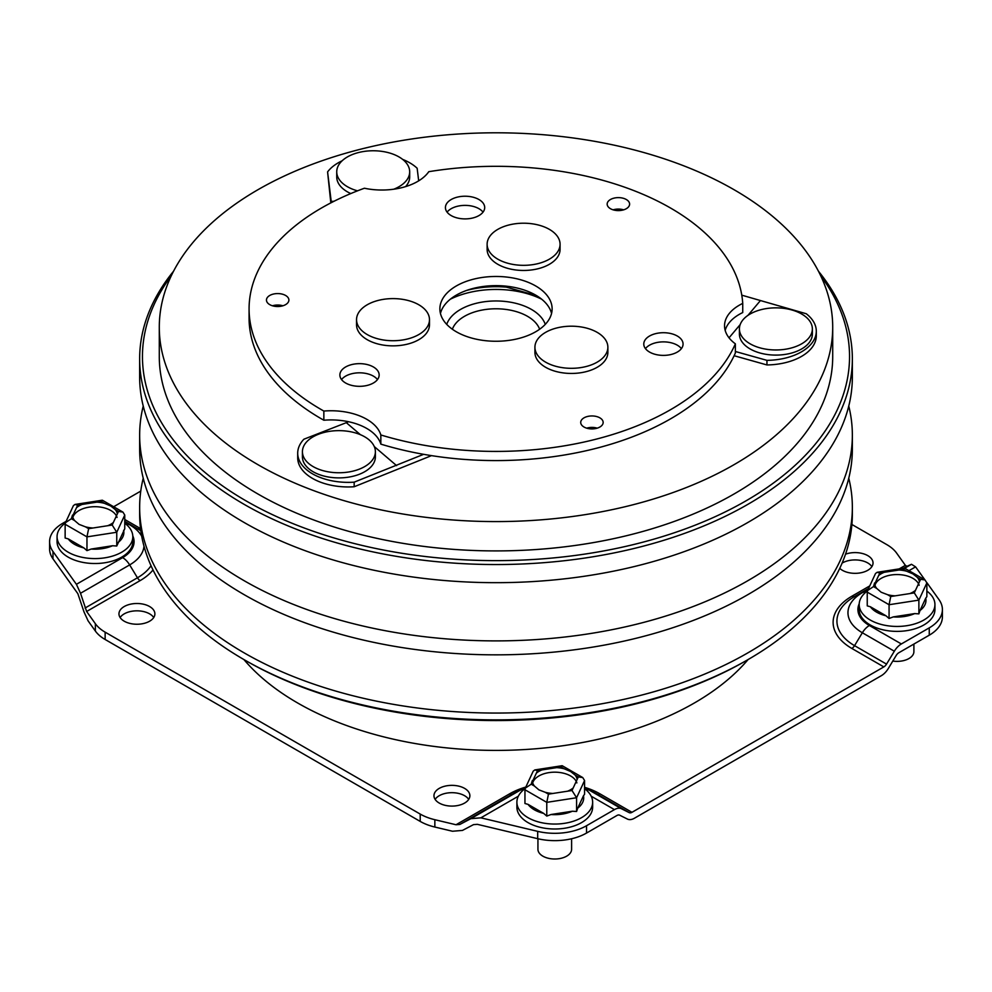 <?xml version="1.0" encoding="UTF-8"?>
<svg xmlns="http://www.w3.org/2000/svg" width="992" height="992" viewBox="0 0 992 992"><rect width="100%" height="100%" fill="white"/><g stroke="black" fill="none" stroke-linecap="round" stroke-linejoin="round"><path stroke-width="1.49" d="M892.8 661.069A16.839 9.722 0 0 0 913.892 651.67L913.892 644.056M876.742 588.442L881.181 592.236L887.518 594.667A22.444 12.958 0 0 0 895.156 595.845L909.887 593.576A22.444 12.958 0 0 0 915.48 590.339L919.423 581.845A22.444 12.958 0 0 0 917.377 577.431L912.925 573.909L906.601 571.206A22.444 12.958 0 0 0 898.95 570.028L884.232 572.297A22.444 12.958 0 0 0 878.639 575.534L874.696 584.028A22.444 12.958 0 0 0 876.742 588.442L873.506 586.582L867.628 590.5L875.514 573.512L877.114 572.31L879.817 572.979L878.639 575.534M874.609 582.961L873.506 586.582M919.162 585.28A22.444 12.958 0 0 0 912.925 578.361A22.444 12.958 0 0 0 890.345 575.149A22.444 12.958 0 0 0 874.969 585.23M867.244 592.125L867.244 605.876L870.356 606.757A28.917 16.69 0 0 0 876.606 612.151A28.917 16.69 0 0 0 885.968 615.772L889.068 618.475L893.308 616.9A28.917 16.69 0 0 0 914.636 613.602L918.877 613.862L920.018 610.502A28.917 16.69 0 0 0 925.734 598.188L926.863 596.651L926.863 582.912L918.877 600.123L889.068 604.723L867.244 592.125L867.628 590.5M867.454 590.934A37.882 21.874 0 0 0 859.184 604.574A37.882 21.874 0 0 0 870.269 620.037A37.882 21.874 0 0 0 911.549 624.774A37.882 21.874 0 0 0 934.935 604.574A37.882 21.874 0 0 0 926.863 591.083M859.184 604.574L859.184 609.51A37.882 21.874 0 0 0 870.269 624.972A37.882 21.874 0 0 0 911.549 629.722A37.882 21.874 0 0 0 934.935 609.51L934.935 604.574M920.018 610.502L925.734 598.188M893.308 616.9L914.636 613.602M870.356 606.757L885.968 615.772M918.877 613.862L918.877 600.123L914.302 592.894L915.48 590.339M889.068 618.475L889.068 604.723L890.742 596.539L895.156 595.845M919.423 581.845L920.613 579.291L925.028 579.948L926.863 582.912M925.028 579.948L904.555 568.131L903.365 569.346L898.95 570.028M537.937 838.748L537.937 849.288A16.839 9.722 0 0 0 542.86 856.158A16.839 9.722 0 0 0 561.212 858.266A16.839 9.722 0 0 0 571.603 849.288L571.603 838.761M534.452 786.061L538.892 789.855L545.228 792.286A22.444 12.958 0 0 0 552.866 793.464L567.598 791.194A22.444 12.958 0 0 0 573.19 787.958L577.133 779.464A22.444 12.958 0 0 0 575.087 775.05L570.636 771.528L564.312 768.825A22.444 12.958 0 0 0 556.661 767.647L541.942 769.916A22.444 12.958 0 0 0 536.35 773.152L532.406 781.646A22.444 12.958 0 0 0 534.452 786.061L531.216 784.201L525.338 788.119L533.225 771.131L534.824 769.928L537.528 770.598L536.35 773.152M532.32 780.58L531.216 784.201M576.873 782.899A22.444 12.958 0 0 0 570.636 775.98A22.444 12.958 0 0 0 548.055 772.768A22.444 12.958 0 0 0 532.679 782.849M524.954 789.744L524.954 803.495L528.066 804.376A28.917 16.69 0 0 0 534.316 809.77A28.917 16.69 0 0 0 543.678 813.39L546.778 816.094L551.019 814.519A28.917 16.69 0 0 0 572.347 811.22L576.588 811.481L577.728 808.12A28.917 16.69 0 0 0 583.445 795.807L584.573 794.27L584.573 780.53L576.588 797.742L546.778 802.354L524.954 789.744L525.338 788.119M525.165 788.553A37.882 21.874 0 0 0 516.894 802.193A37.882 21.874 0 0 0 527.98 817.656A37.882 21.874 0 0 0 569.259 822.393A37.882 21.874 0 0 0 592.646 802.193A37.882 21.874 0 0 0 584.573 788.702M516.894 802.193L516.894 807.128A37.882 21.874 0 0 0 527.98 822.591A37.882 21.874 0 0 0 569.259 827.34A37.882 21.874 0 0 0 592.646 807.128L592.646 802.193M577.728 808.12L583.445 795.807M551.019 814.519L572.347 811.22M528.066 804.376L543.678 813.39M576.588 811.481L576.588 797.742L572.012 790.512L573.19 787.958M546.778 816.094L546.778 802.354L548.452 794.158L552.866 793.464M577.133 779.464L578.324 776.91L582.738 777.567L584.573 780.53M582.738 777.567L562.266 765.75L561.075 766.965L556.661 767.647M115.258 509.566L110.819 506.044L104.482 503.353A22.444 12.958 0 0 0 96.844 502.163L82.113 504.444A22.444 12.958 0 0 0 76.52 507.668L72.577 516.175A22.444 12.958 0 0 0 74.623 520.589L79.075 524.371L85.399 526.814A22.444 12.958 0 0 0 93.05 527.992L107.768 525.71A22.444 12.958 0 0 0 113.361 522.486L117.304 513.98A22.444 12.958 0 0 0 115.258 509.566L118.494 511.438L122.921 512.095L124.756 515.046L116.758 532.258L112.183 525.028L113.361 522.486M117.056 517.427A22.444 12.958 0 0 0 110.819 510.496A22.444 12.958 0 0 0 88.226 507.296A22.444 12.958 0 0 0 72.85 517.365M65.336 523.069A37.882 21.874 0 0 0 57.065 536.709A37.882 21.874 0 0 0 68.163 552.184A37.882 21.874 0 0 0 109.442 556.921A37.882 21.874 0 0 0 132.816 536.709A37.882 21.874 0 0 0 124.756 523.218M72.49 515.096L71.387 518.717L65.509 522.635L65.137 524.272L65.137 538.024L68.237 538.892A28.917 16.69 0 0 0 74.499 544.298A28.917 16.69 0 0 0 83.849 547.906L86.961 550.622L91.19 549.047L112.53 545.749L116.758 546.009L124.756 528.798L124.756 515.046M57.065 536.709L57.065 541.657A37.882 21.874 0 0 0 68.163 557.12A37.882 21.874 0 0 0 109.442 561.856A37.882 21.874 0 0 0 132.816 541.657L132.816 536.709M91.19 549.047A28.917 16.69 0 0 0 112.53 545.749M68.237 538.892L83.849 547.906M117.899 542.636A28.917 16.69 0 0 0 123.616 530.323M116.758 546.009L116.758 532.258L86.961 536.87L88.635 528.674L93.05 527.992M86.961 550.622L86.961 536.87L65.137 524.272M104.482 503.353L101.258 501.481L102.436 500.266L122.921 512.095M82.113 504.444L77.698 505.126L74.995 504.444L73.396 505.647L65.509 522.635M750.101 343.802A36.481 21.055 180 0 1 739.412 328.91A36.481 21.055 180 0 1 750.101 314.018A36.481 21.055 180 0 1 801.685 314.018A36.481 21.055 180 0 1 812.361 328.91A36.481 21.055 180 0 1 801.685 343.802A36.481 21.055 180 0 1 750.101 343.802M812.361 328.91L812.361 334.044A36.481 21.055 180 0 1 789.843 353.499A36.481 21.055 180 0 1 750.101 348.936A36.481 21.055 180 0 1 739.412 334.044L739.412 328.91M450.331 299.2A70.147 40.498 180 0 1 541.669 299.2M466.711 290.396A70.147 40.498 180 0 1 506.391 287.134M428.78 171.69A246.921 142.55 180 0 1 670.592 208.06A246.921 142.55 180 0 1 742.735 303.391A50.505 29.165 0 0 0 724.544 325.798A50.505 29.165 0 0 0 735.37 343.84L735.37 353.003A246.921 142.55 180 0 1 380.841 444.131L380.841 434.967A50.505 29.165 0 0 0 323.851 411.06L323.851 420.224A246.921 142.55 180 0 1 249.079 318.023L249.079 308.859A246.921 142.55 180 0 1 364.424 188.232A50.505 29.165 0 0 0 428.78 171.69M440.448 313.447A56.122 32.401 180 0 1 478.256 287.296A56.122 32.401 180 0 1 535.68 295.12A56.122 32.401 180 0 1 551.552 313.447M456.32 331.774A56.122 32.401 180 0 1 439.878 308.859A56.122 32.401 180 0 1 474.523 278.938A56.122 32.401 180 0 1 535.68 285.956A56.122 32.401 180 0 1 552.122 308.859A56.122 32.401 180 0 1 517.477 338.793A56.122 32.401 180 0 1 456.32 331.774M677.313 336.028A19.642 11.334 0 0 0 655.91 333.572A19.642 11.334 0 0 0 643.783 344.05A19.642 11.334 0 0 0 649.537 352.061A19.642 11.334 0 0 0 670.939 354.528A19.642 11.334 0 0 0 683.066 344.05A19.642 11.334 0 0 0 677.313 336.028M681.392 348.626A19.642 11.334 0 0 0 677.313 345.191A19.642 11.334 0 0 0 645.457 348.626M446.09 204.625A19.642 11.334 0 0 0 445.42 207.564A19.642 11.334 0 0 0 462.495 218.798A19.642 11.334 0 0 0 484.034 210.49A19.642 11.334 0 0 0 484.704 207.564A19.642 11.334 0 0 0 467.629 196.317A19.642 11.334 0 0 0 446.09 204.625M364.597 385.938A19.642 11.334 0 0 0 379.155 374.988A19.642 11.334 0 0 0 354.429 364.039A19.642 11.334 0 0 0 339.872 374.988A19.642 11.334 0 0 0 364.597 385.938M377.481 379.564A19.642 11.334 0 0 0 354.429 373.203A19.642 11.334 0 0 0 341.546 379.564M599.875 417.855A11.222 6.485 0 0 0 587.648 416.442A11.222 6.485 0 0 0 580.717 422.431A11.222 6.485 0 0 0 584.003 427.019A11.222 6.485 0 0 0 596.242 428.42A11.222 6.485 0 0 0 603.161 422.431A11.222 6.485 0 0 0 599.875 417.855M607.538 202.43A11.222 6.485 0 0 0 607.166 204.116A11.222 6.485 0 0 0 616.925 210.54A11.222 6.485 0 0 0 629.226 205.79A11.222 6.485 0 0 0 629.61 204.116A11.222 6.485 0 0 0 619.851 197.681A11.222 6.485 0 0 0 607.538 202.43M280.575 306.305A11.222 6.485 0 0 0 288.895 300.055A11.222 6.485 0 0 0 274.772 293.793A11.222 6.485 0 0 0 266.451 300.055A11.222 6.485 0 0 0 280.575 306.305M357.529 190.836A36.481 21.055 180 0 1 336.734 171.814A36.481 21.055 180 0 1 337.974 166.371A36.481 21.055 180 0 1 382.652 151.478A36.481 21.055 180 0 1 409.684 171.814A36.481 21.055 180 0 1 408.444 177.27A36.481 21.055 180 0 1 393.762 189.212M329.468 431.359A36.481 21.055 180 0 1 374.145 446.251A36.481 21.055 180 0 1 375.385 451.707A36.481 21.055 180 0 1 348.341 472.043A36.481 21.055 180 0 1 303.676 457.151A36.481 21.055 180 0 1 302.424 451.707A36.481 21.055 180 0 1 329.468 431.359M409.684 171.814L409.684 176.948A36.481 21.055 180 0 1 408.444 182.404A36.481 21.055 180 0 1 405.616 186.608M375.385 451.707L375.385 456.841A36.481 21.055 180 0 1 348.341 477.177A36.481 21.055 180 0 1 302.424 456.841L302.424 451.707M561.956 326.914A36.481 21.055 180 0 1 606.633 341.806A36.481 21.055 180 0 1 607.873 347.262A36.481 21.055 180 0 1 580.841 367.598A36.481 21.055 180 0 1 536.164 352.706A36.481 21.055 180 0 1 534.924 347.262A36.481 21.055 180 0 1 561.956 326.914M534.924 347.262L534.924 352.396A36.481 21.055 0 0 0 580.841 372.732A36.481 21.055 0 0 0 607.873 352.396L607.873 347.262M428.246 325.116A36.481 21.055 180 0 1 383.569 340.008A36.481 21.055 180 0 1 356.537 319.66A36.481 21.055 180 0 1 357.777 314.216A36.481 21.055 180 0 1 402.454 299.324A36.481 21.055 180 0 1 429.486 319.66A36.481 21.055 180 0 1 428.246 325.116M356.537 319.66L356.537 324.793A36.481 21.055 0 0 0 388.244 345.675A36.481 21.055 0 0 0 428.246 330.249A36.481 21.055 0 0 0 429.486 324.793L429.486 319.66M497.798 259.16A36.481 21.055 180 0 1 487.122 244.268A36.481 21.055 180 0 1 497.798 229.375A36.481 21.055 180 0 1 549.394 229.375A36.481 21.055 180 0 1 560.071 244.268A36.481 21.055 180 0 1 549.394 259.16A36.481 21.055 180 0 1 497.798 259.16M487.122 244.268L487.122 249.401A36.481 21.055 0 0 0 497.798 264.294A36.481 21.055 0 0 0 537.552 268.857A36.481 21.055 0 0 0 560.071 249.401L560.071 244.268M539.636 329.232A44.59 25.742 0 0 0 527.521 316.324A44.59 25.742 0 0 0 483.278 309.851A44.59 25.742 0 0 0 452.364 329.232M446.735 324.384A50.195 28.979 180 0 1 481.356 302.225A50.195 28.979 180 0 1 531.489 309.454A50.195 28.979 180 0 1 545.265 324.384M747.98 659.618L745.996 660.759A353.536 204.116 180 0 1 246.004 660.759L244.02 659.618A356.351 205.741 0 0 0 747.98 659.618A356.351 205.741 0 0 0 852.351 514.141L852.351 507.321A356.351 205.741 180 0 1 632.363 697.401A356.351 205.741 180 0 1 244.02 652.798A356.351 205.741 180 0 1 139.649 507.321A356.351 205.741 180 0 1 143.232 478.218M171.269 275.813A353.536 204.116 0 0 0 246.004 500.848A353.536 204.116 0 0 0 694.437 525.45A353.536 204.116 0 0 0 820.731 275.813M818.462 271.238A356.351 205.741 180 0 1 852.351 358.806A356.351 205.741 180 0 1 632.363 548.886A356.351 205.741 180 0 1 244.02 504.283A356.351 205.741 180 0 1 139.649 358.806A356.351 205.741 180 0 1 173.538 271.238M848.768 478.218A356.351 205.741 180 0 1 852.351 507.321M848.768 406.05A356.351 205.741 180 0 1 852.351 435.153L852.351 449.116A356.351 205.741 180 0 1 632.363 639.183A356.351 205.741 180 0 1 244.02 594.592A356.351 205.741 180 0 1 139.649 449.116L139.649 435.153A356.351 205.741 180 0 1 143.232 406.05M852.351 435.153A356.351 205.741 180 0 1 632.363 625.233A356.351 205.741 180 0 1 244.02 580.63A356.351 205.741 180 0 1 139.649 435.153M852.351 358.806L852.351 376.948A356.351 205.741 180 0 1 632.363 567.015A356.351 205.741 180 0 1 244.02 522.424A356.351 205.741 180 0 1 139.649 376.948L139.649 358.806M734.092 189.732A336.71 194.395 180 0 1 832.71 327.199A336.71 194.395 180 0 1 624.848 506.788A336.71 194.395 180 0 1 257.908 464.653A336.71 194.395 180 0 1 159.29 327.199A336.71 194.395 180 0 1 367.152 147.597A336.71 194.395 180 0 1 734.092 189.732M832.71 327.199L832.71 356.512A336.71 194.395 180 0 1 624.848 536.114A336.71 194.395 180 0 1 257.908 493.979A336.71 194.395 180 0 1 159.29 356.512L159.29 327.199M120.131 617.532A17.955 10.366 180 0 1 149.618 613.862A17.955 10.366 180 0 1 153.723 617.532M124.223 621.203A17.955 10.366 180 0 1 118.966 613.862A17.955 10.366 180 0 1 130.051 604.289A17.955 10.366 180 0 1 149.618 606.534A17.955 10.366 180 0 1 154.888 613.862A17.955 10.366 180 0 1 143.803 623.447A17.955 10.366 180 0 1 124.223 621.203M842.096 563.121A17.955 10.366 180 0 1 867.777 562.96A17.955 10.366 180 0 1 871.869 566.63M845.531 554.181A17.955 10.366 180 0 1 867.777 555.632A17.955 10.366 180 0 1 873.034 562.96A17.955 10.366 180 0 1 861.949 572.545A17.955 10.366 180 0 1 842.382 570.288A17.955 10.366 180 0 1 839.753 568.366M435.116 799.391A17.955 10.366 180 0 1 464.616 795.72A17.955 10.366 180 0 1 468.708 799.391M439.22 803.049A17.955 10.366 180 0 1 433.963 795.72A17.955 10.366 180 0 1 445.036 786.148A17.955 10.366 180 0 1 464.616 788.392A17.955 10.366 180 0 1 469.873 795.72A17.955 10.366 180 0 1 458.788 805.306A17.955 10.366 180 0 1 439.22 803.049M66.104 521.37L62.744 523.305A44.888 25.916 0 0 0 49.6 541.644A44.888 25.916 0 0 0 52.985 551.515L76.409 584.313L122.624 557.628A39.147 22.605 0 0 0 132.792 535.903M52.985 551.515L52.985 558.843L77.86 593.7L83.998 611.903L88.102 620.868L95.368 631.048L95.368 623.72A44.888 25.916 0 0 0 105.14 632.164L105.14 639.493A44.888 25.916 180 0 1 95.368 631.048M52.985 558.843A44.888 25.916 180 0 1 49.6 548.973L49.6 541.644M859.208 603.756A39.147 22.605 0 0 0 869.376 625.493L901.356 643.957L929.256 627.862A44.888 25.916 0 0 0 942.4 609.534A44.888 25.916 0 0 0 939.015 599.652L926.85 582.626M924.891 579.874L915.591 566.854L908.97 570.673M942.4 609.534L942.4 616.863A44.888 25.916 180 0 1 929.256 635.19L929.256 627.862M586.545 833.044A44.888 25.916 180 0 1 537.689 838.686L537.689 831.358A44.888 25.916 0 0 0 586.545 825.716L586.545 833.044L616.937 815.498A5.617 3.236 -60 0 1 619.64 815.176L627.428 819.07A14.595 8.42 120 0 0 634.471 818.214L881.33 675.688A14.595 8.42 120 0 0 888.361 668.422L896.148 655.526A5.617 3.236 -60 0 1 898.864 652.736L929.256 635.19M537.689 831.358L480.872 817.83L470.902 818.66L520.056 790.289A49.104 28.346 180 0 1 522.722 788.863L515.53 792.434A60.115 34.708 0 0 0 512.256 794.183L520.056 790.289A14.595 8.42 60 0 1 523.528 789.83M586.545 825.716L614.432 809.621L591.195 796.204M537.689 838.686L477.326 824.327L473.494 824.637L462.47 830.416L452.501 831.246L434.856 827.043A44.888 25.916 180 0 1 420.211 821.413L105.14 639.493M851.892 524.47L886.86 544.658A44.888 25.916 0 0 1 896.632 553.114L905.361 565.341L906.936 566.32L903.7 568.193M113.658 506.751L140.765 491.102M420.211 821.413L420.211 814.072L105.14 632.164M85.064 608.034L137.454 577.79L129.654 564.907L80.513 593.278L86.639 611.481L95.368 623.72M901.356 643.957A14.595 8.42 120 0 0 894.325 651.223L862.346 632.76A49.104 28.346 180 0 1 862.346 592.67L868.186 589.298M868.57 588.479L854.546 596.564A60.115 34.708 0 0 0 854.546 645.656L886.538 664.119L894.325 651.223M886.538 664.119A5.617 3.236 -60 0 1 883.822 666.909L631.966 812.324A5.617 3.236 -60 0 1 629.263 812.659L621.463 808.753A14.595 8.42 120 0 0 614.432 809.621M420.211 814.072A44.888 25.916 0 0 0 434.856 819.714L456.035 824.749L459.879 824.439L470.902 818.66M904.704 568.218L911.487 564.299L906.936 566.32M80.513 593.278L76.409 584.313M911.487 564.299L915.591 566.854M139.649 507.321L139.649 514.141A356.351 205.741 0 0 0 244.02 659.618L246.004 660.759M501.58 285.795L536.498 295.604M734.13 355.719L766.952 364.944A50.505 29.165 0 0 0 816.304 335.792L816.304 331.204A50.505 29.165 0 0 0 806.248 313.745L741.78 295.17M735.37 351.49L766.952 360.356L766.952 364.944M766.952 360.356A50.505 29.165 0 0 0 816.304 331.204M760.219 300.812L747.931 315.382M740.206 324.558L729.033 337.813M360.394 434.682L346.32 422.666L303.899 439.208A50.505 29.165 0 0 0 297.699 453.208A50.505 29.165 0 0 0 354.169 482.162L354.169 486.75L431.483 455.638M346.32 422.666L348.552 421.724M354.169 482.162L423.634 454.324M297.699 453.208L297.699 457.796A50.505 29.165 0 0 0 354.169 486.75M418.686 180.842L417.148 168.256A50.505 29.165 0 0 0 402.69 159.414M342.128 160.791A50.505 29.165 0 0 0 327.583 171.914L330.82 202.901M327.583 171.914L331.353 202.628M396.589 465.62L374.269 446.549M350.796 193.564A36.481 21.055 180 0 1 336.734 176.948L336.734 171.814M331.192 201.401L333.982 201.289M725.177 330.386A50.505 29.165 0 0 1 742.735 312.554L742.735 303.391M483.03 212.139A19.642 11.334 0 0 0 465.062 205.381A19.642 11.334 0 0 0 447.094 212.139M380.841 444.131A50.505 29.165 0 0 0 323.851 420.224M323.851 411.06A246.921 142.55 180 0 1 249.079 308.859M735.37 343.84A246.921 142.55 180 0 1 380.841 434.967M906.601 571.206L903.365 569.346M884.232 572.297L879.817 572.979M887.518 594.667L890.742 596.539M909.887 593.576L914.302 592.894M920.613 579.291L917.377 577.431M564.312 768.825L561.075 766.965M541.942 769.916L537.528 770.598M545.228 792.286L548.452 794.158M567.598 791.194L572.012 790.512M578.324 776.91L575.087 775.05M85.399 526.814L88.635 528.674M107.768 525.71L112.183 525.028M117.304 513.98L118.494 511.438M101.258 501.481L96.844 502.163M77.698 505.126L76.52 507.668M71.387 518.717L74.623 520.589M586.694 428.16A11.222 6.485 180 0 1 597.196 428.16M272.428 305.784A11.222 6.485 180 0 1 274.772 305.251A11.222 6.485 180 0 1 282.918 305.784M748.092 659.556A280.587 161.994 180 0 1 297.6 702.956A280.587 161.994 180 0 1 243.908 659.556M518.332 796.204L480.872 817.83M124.756 519.486L140.157 528.376A63.947 36.915 180 0 1 140.529 528.6M153.016 569.941A63.947 36.915 180 0 1 140.157 580.593L86.639 611.481M456.035 824.749L509.553 793.86A63.947 36.915 180 0 1 525.834 787.04M584.573 787.301A63.947 36.915 180 0 1 599.986 793.86L631.966 812.324M883.822 666.909L851.843 648.446A63.947 36.915 180 0 1 851.843 596.242L869.773 585.888M899.223 568.887L905.361 565.341M629.263 812.659L597.271 794.183L589.484 790.289L621.463 808.753M584.573 787.809L586.818 788.863A49.104 28.346 180 0 1 589.484 790.289A14.595 8.42 120 0 0 586.012 789.83M599.986 793.86A5.617 3.236 -60 0 1 597.271 794.183A60.115 34.708 0 0 0 594.01 792.434L586.818 788.863M509.553 793.86A5.617 3.236 -120 0 0 512.256 794.183L459.879 824.439M851.843 648.446A5.617 3.236 -60 0 0 854.546 645.656L862.346 632.76A14.595 8.42 120 0 1 869.376 625.493M851.843 596.242A5.617 3.236 60 0 0 854.546 596.564L862.346 592.67A14.595 8.42 -120 0 1 865.818 592.212M140.827 530.832A60.115 34.708 0 0 0 137.454 528.711L129.654 524.818A49.104 28.346 180 0 1 141.72 536.238M143.989 546.146A49.104 28.346 180 0 1 129.654 564.907A14.595 8.42 60 0 0 122.624 557.628M140.157 580.593A5.617 3.236 -120 0 1 137.454 577.79A60.115 34.708 0 0 0 151.032 565.725M124.756 521.978L129.654 524.818A14.595 8.42 -60 0 0 126.182 524.346M140.157 528.376A5.617 3.236 120 0 1 137.454 528.711L124.756 521.383M434.856 819.714L434.856 827.043M613.13 209.833A11.222 6.485 180 0 1 623.633 209.833M877.114 572.31L904.357 568.094M534.824 769.928L562.067 765.712M74.995 504.444L102.238 500.228M522.722 788.863L525.611 787.524"/></g></svg>
